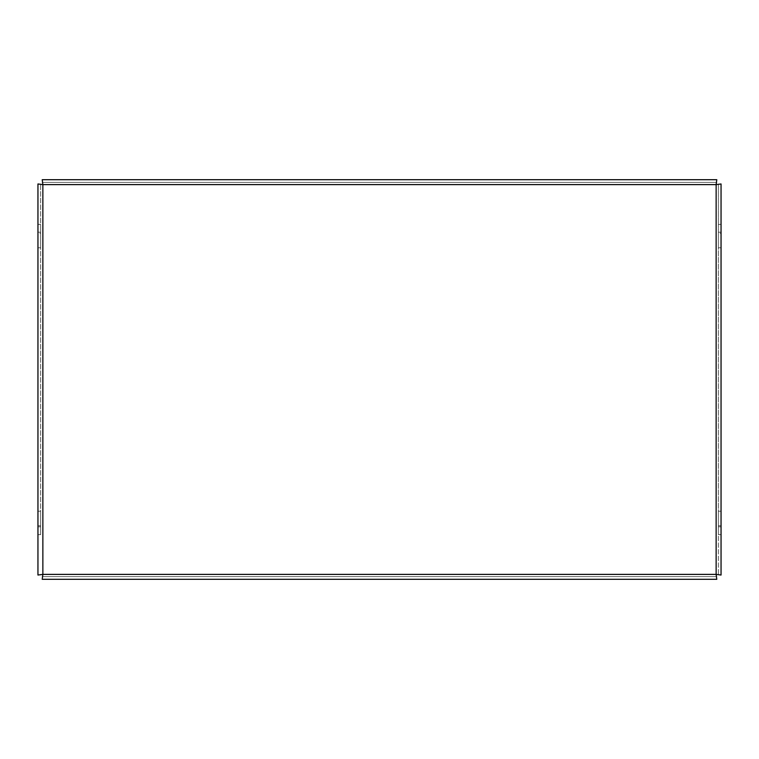 <?xml version="1.0" encoding="UTF-8"?>
<svg xmlns="http://www.w3.org/2000/svg" width="759" height="759" viewBox="0 0 759 759"><rect width="100%" height="100%" fill="white"/><g stroke="black" fill="none" stroke-linecap="round" stroke-linejoin="round"><path stroke-width="0.57" stroke-dasharray="3.79 2.85" d="M721.05 526.831L718.375 526.831L718.375 511.205L718.375 526.831L721.05 526.831L721.05 232.169L718.375 232.169L718.375 247.795L721.05 247.795L718.375 247.795L718.375 232.169L721.05 232.169M37.95 526.831L40.625 526.831L40.625 511.205L40.625 526.831L37.95 526.831L37.95 233.279L40.625 233.279L40.625 525.721L37.95 525.721M37.95 247.795L40.625 247.795L40.625 232.169L40.625 247.795L37.95 247.795M716.79 576.612L42.21 576.612L716.79 576.612L716.79 579.297L42.21 579.297L42.21 576.612M42.21 182.388L716.79 182.388L42.21 182.388L42.21 179.703L716.79 179.703L716.79 182.388M718.375 183.963L721.05 183.963L721.05 224.351L718.375 224.351L718.375 183.963L718.375 575.037L718.375 534.649L721.05 534.649L721.05 575.037L718.375 575.037M721.05 224.351L718.375 224.351L718.375 233.279L721.05 233.279M721.05 525.721L718.375 525.721L718.375 233.279M718.375 525.721L718.375 534.649L721.05 534.649M40.625 575.037L37.95 575.037L37.95 534.649L40.625 534.649L40.625 183.963L40.625 224.351L37.95 224.351L40.625 224.351L40.625 233.279M37.95 232.169L40.625 232.169L37.95 232.169L37.95 233.279M40.625 183.963L37.95 183.963L37.95 224.351M37.95 534.649L40.625 534.649L40.625 525.721M37.95 511.205L40.625 511.205L37.95 511.205M718.375 511.205L721.05 511.205L718.375 511.205M42.865 574.383L716.135 574.383L716.135 184.617L42.865 184.617L42.865 574.383"/><path stroke-width="1.14" d="M721.05 519.023L721.05 511.205L721.05 519.023M721.05 239.977L721.05 247.795L721.05 239.977M37.95 519.023L37.95 511.205L37.95 519.023M37.95 239.977L37.95 247.795L37.95 239.977M721.05 575.037L716.135 574.383L716.79 579.297L716.135 574.383L716.135 184.617L721.05 183.963L716.135 184.617L42.865 184.617L42.21 179.703L42.865 184.617L42.865 574.383L37.95 575.037L42.865 574.383L716.135 574.383L721.05 575.037L721.05 183.963M42.21 579.297L42.865 574.383L42.21 579.297L716.79 579.297M716.79 179.703L716.135 184.617L716.79 179.703L42.21 179.703M721.05 232.169L721.05 224.351M721.05 534.649L721.05 526.831M37.95 183.963L42.865 184.617L37.95 183.963L37.95 575.037M37.95 224.351L37.95 232.169M37.95 526.831L37.95 534.649"/></g></svg>
